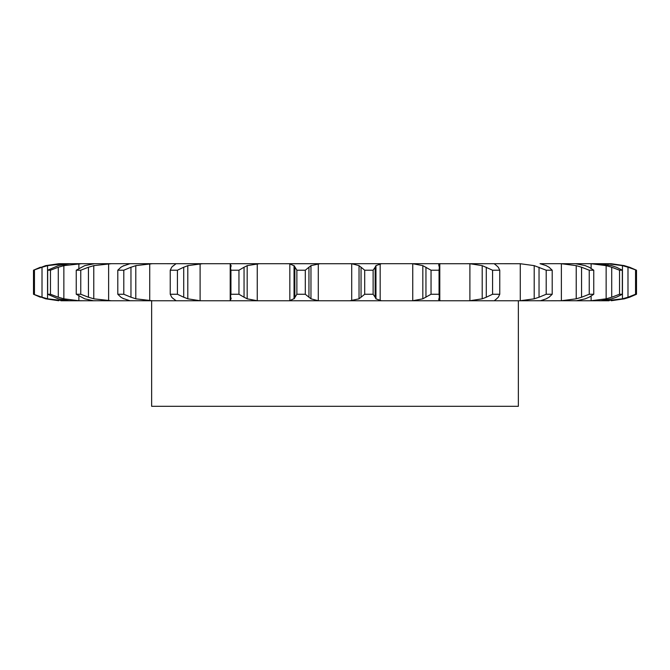 <?xml version="1.0" encoding="UTF-8"?>
<svg xmlns="http://www.w3.org/2000/svg" width="670" height="670" viewBox="0 0 670 670"><rect width="100%" height="100%" fill="white"/><g stroke="black" fill="none" stroke-linecap="round" stroke-linejoin="round"><path stroke-width="1" d="M305.302 270.211L305.302 294.256L308.945 297.229L308.945 267.229L305.302 270.211L296.869 270.211L296.869 294.256L294.046 298.82L294.046 265.638L296.869 270.211M311.165 265.504L308.744 267.422M308.744 297.045L311.165 298.954M305.302 294.256L296.869 294.256M294.465 298.468L289.398 300.763M318.292 263.729L318.292 300.738L310.964 298.82L310.964 265.638L320.101 263.695L288.527 263.695L289.825 263.729L289.825 300.738L288.527 300.771L494.267 300.771L467.367 300.771L469.896 300.738L469.896 263.729L482.207 265.638L492.576 270.211L499.761 270.211L498.296 267.229M318.292 300.738L320.101 300.771M289.398 263.695L294.465 265.998M130.106 263.695L351.708 263.729L359.036 265.638L359.036 298.82L349.899 300.771M496.621 298.82L494.267 300.771L518.362 300.771L518.362 406.305L151.638 406.305L151.638 300.771M546.251 298.82L540.539 300.738L517.575 300.771L520.28 300.738L520.28 263.729L534.208 265.638L546.201 270.211L552.206 270.211L549.065 267.229M585.279 298.82L576.619 300.738L539.894 300.771M575.522 300.771L595.672 300.771M611.76 298.82L600.571 300.738L588.453 300.771L591.116 300.738L591.116 296.148M598.947 300.771L609.139 300.771M50.468 294.256L50.468 270.211L58.29 267.229L58.29 297.229L50.468 294.256L47.671 294.256L58.24 298.82L69.429 300.738L81.547 300.771L60.861 300.771M74.328 263.695L81.547 263.695L63.859 265.638L63.859 298.82L78.884 300.738L95.693 300.771M95.693 263.695L111.379 263.695L93.775 265.638L93.775 298.82L111.379 300.771L93.381 300.738L84.722 298.82L76.246 294.256L76.246 270.211L84.722 265.638L94.478 263.695L69.429 263.729L58.24 265.638L47.671 270.211L50.468 270.211M111.379 300.771L130.106 300.771M94.478 263.695L152.425 263.695L135.792 265.638L135.792 298.82L152.425 300.771L129.461 300.738M152.425 300.771L288.527 300.771M294.85 267.229L294.85 297.229M439.336 297.229L439.059 294.256L431.044 294.256L422.82 298.82L412.753 300.738L412.753 263.729L410.534 263.695L440.517 263.695L349.899 263.695M438.892 265.638L438.724 264.759L439.796 263.729L469.896 263.729M520.28 263.729L467.367 263.695M546.251 265.638L540.037 263.695L575.522 263.695L558.621 263.695L561.376 263.729L561.376 300.738L558.621 300.771M585.279 265.638L575.522 263.695L598.947 263.695L588.453 263.695L591.116 263.729L591.116 268.318M611.76 265.638L598.947 263.695L608.008 263.729L608.008 264.7M624.365 265.638L611.216 263.729L605.58 263.695L611.216 263.729L624.365 265.638L636.5 270.211L627.991 267.229L627.991 297.229L622.455 298.82L605.58 300.771M71.053 263.695L58.784 263.729L45.635 265.638L33.5 270.211L42.009 267.229L42.009 297.229L33.5 294.256L45.635 298.82L58.784 300.738M200.104 263.729L200.104 300.738L187.793 298.82L187.793 265.638L202.633 263.695L175.733 263.695M257.247 263.729L257.247 300.738L247.18 298.82L247.18 265.638L259.466 263.695L229.483 263.695L230.204 263.729L230.204 300.738L229.483 300.771M257.247 300.738L259.466 300.771M364.698 294.256L373.131 294.256L375.15 297.229L375.15 267.229L373.131 270.211L364.698 270.211L361.055 267.229L361.055 297.229L364.698 294.256L364.698 270.211M361.256 297.045L358.835 298.954M381.473 263.695L375.954 265.638L375.954 298.82L381.473 300.771M375.066 297.045L376.038 298.954M231.108 298.82L230.555 296.291L230.941 294.256L238.956 294.256L244.047 297.229L244.047 267.229L238.956 270.211L230.941 270.211L230.555 268.176L231.108 265.638M231.192 298.468L230.12 300.763M243.738 297.045L247.49 298.954M412.753 300.738L410.534 300.771M200.104 300.738L202.633 300.771M438.892 298.82L438.724 299.708L440.517 300.771M439.386 297.045L438.85 298.954M173.379 298.82L171.704 297.229L170.239 294.256L177.424 294.256L183.714 297.229L183.714 267.229L177.424 270.211L170.239 270.211L171.704 267.229L173.379 265.638M173.128 298.468L176.093 300.763M183.304 297.045L188.203 298.954M486.286 267.229L486.286 297.229L492.576 294.256L499.761 294.256L498.296 297.229M486.286 297.229L482.207 298.82L469.896 300.738M498.463 297.045L496.453 298.954M123.749 298.82L120.935 297.229L117.794 294.256L123.799 294.256L130.96 297.229L130.96 267.229L123.799 270.211L117.794 270.211L120.935 267.229L123.749 265.638M123.18 298.468L130.03 300.763M130.483 297.045L136.278 298.954M494.159 263.729L496.621 265.638M129.963 263.695L129.461 263.729M539.04 267.229L539.04 297.229L546.201 294.256L552.206 294.256L549.065 297.229M539.04 297.229L534.208 298.82L520.28 300.738M549.35 297.045L545.966 298.954M76.246 294.256L80.76 294.256L88.44 297.229L88.44 267.229L80.76 270.211L76.246 270.211M87.912 297.045L94.311 298.954M561.376 263.729L576.225 265.638L581.56 267.229L581.56 297.229L589.24 294.256L593.754 294.256L589.106 297.229M581.56 297.229L576.225 298.82L561.376 300.738M589.483 297.045L584.893 298.954M57.729 297.045L64.421 298.954M64.421 263.695L47.545 265.638L47.545 298.82L64.421 300.771M591.116 263.729L606.141 265.638L611.71 267.229L611.71 297.229L619.532 294.256L622.33 294.256L616.4 297.229M611.71 297.229L606.141 298.82L591.116 300.738M616.861 297.045L611.3 298.954M41.456 297.045L48.098 298.954M608.008 299.766L608.008 300.738M60.861 263.695L58.784 263.729M627.991 297.229L635.554 294.256L636.5 294.256L629.582 297.229L624.365 298.82L611.216 300.738L624.365 298.82M630.101 297.045L623.845 298.954M40.418 267.229L33.5 270.211L33.5 294.256L40.418 297.229M629.582 267.229L636.5 270.211L636.5 294.256L629.582 297.229M358.835 265.504L361.256 267.422M376.038 265.504L375.066 267.422M230.12 263.695L231.192 265.998M247.49 265.504L243.738 267.422M412.753 263.729L422.82 265.638L431.044 270.211L439.059 270.211L439.336 267.229M438.85 265.504L439.386 267.422M176.093 263.695L173.128 265.998M188.203 265.504L183.304 267.422M496.453 265.504L498.463 267.422M130.03 263.695L123.18 265.998M136.278 265.504L130.483 267.422M545.966 265.504L549.35 267.422M94.311 265.504L87.912 267.422M581.56 267.229L589.24 270.211L593.754 270.211L589.106 267.229M584.893 265.504L589.483 267.422M64.421 265.504L57.729 267.422M611.71 267.229L619.532 270.211L622.33 270.211L616.4 267.229M611.3 265.504L616.861 267.422M48.098 265.504L41.456 267.422M608.008 263.729L622.455 265.638L627.991 267.229M623.845 265.504L630.101 267.422M373.131 294.256L373.131 270.211M238.956 294.256L238.956 270.211M230.941 294.256L230.941 270.211M422.82 265.638L422.82 298.82M439.059 294.256L439.059 270.211M425.953 267.229L425.953 297.229M431.044 294.256L431.044 270.211M177.424 294.256L177.424 270.211M170.239 294.256L170.239 270.211M482.207 265.638L482.207 298.82M499.761 294.256L499.761 270.211M492.576 294.256L492.576 270.211M123.799 294.256L123.799 270.211M117.794 294.256L117.794 270.211M534.208 265.638L534.208 298.82M552.206 294.256L552.206 270.211M546.201 294.256L546.201 270.211M80.76 294.256L80.76 270.211M576.225 265.638L576.225 298.82M593.754 294.256L593.754 270.211M589.24 294.256L589.24 270.211M47.671 294.256L47.671 270.211M606.141 265.638L606.141 298.82M622.33 294.256L622.33 270.211M619.532 294.256L619.532 270.211M34.446 294.256L34.446 270.211M622.455 265.638L622.455 298.82M635.554 294.256L635.554 270.211M351.708 263.729L351.708 300.738M380.175 263.729L380.175 300.738M439.796 263.729L439.796 300.738M149.72 263.729L149.72 300.738M108.624 263.729L108.624 300.738M78.884 263.729L78.884 268.318M78.884 296.148L78.884 300.738M61.992 263.729L61.992 264.667M61.992 299.8L61.992 300.738M230.555 296.291L230.555 268.176M439.445 296.291L439.445 268.176"/></g></svg>
